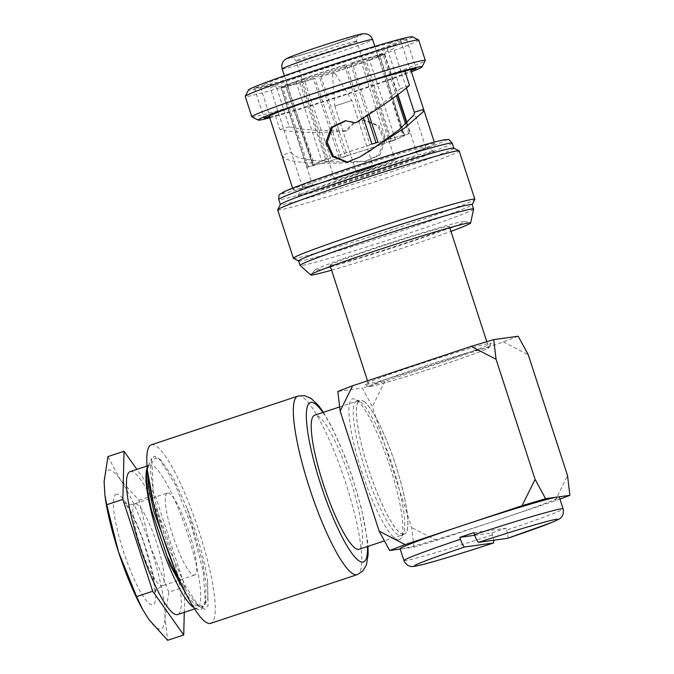 <?xml version="1.0" encoding="UTF-8"?>
<svg xmlns="http://www.w3.org/2000/svg" width="674" height="674" viewBox="0 0 674 674"><rect width="100%" height="100%" fill="white"/><g stroke="black" fill="none" stroke-linecap="round" stroke-linejoin="round"><path stroke-width="0.51" stroke-dasharray="3.37 2.53" d="M151.338 444.815A94.065 17.979 71.6 0 1 151.962 444.671A94.065 17.979 -108.4 0 1 198.594 529.991A94.065 17.979 -108.4 0 1 210.684 623.34M207.558 580.424L208.097 605.589L204.635 609.313L198.982 606.364L185.443 586.228L169.983 550.944C162.35 529.84 156.789 510.1 153.301 491.725L151.953 462.347L155.475 457.815L161.381 460.721L173.749 478.767L187.347 508.929C197.474 534.954 204.214 558.788 207.558 580.424L207.819 598.891L203.599 606.844L195.923 603.457L185.83 590.087L174.633 568.73M147.336 469.618L148.954 464.807L147.657 467.562L147.429 470.494M153.377 503.023L169.983 550.944M187.347 508.929L202.537 561.594L206.017 584.206L205.856 600.172L201.745 607.459L195.03 604.949L186.192 594.207M147.218 468.295A76.179 14.558 -108.4 0 1 147.909 466.341A76.179 14.558 -108.4 0 1 148.954 464.807M153.301 491.725L150.386 470.385L151.684 458.43L154.472 456.188L159.359 458.8L174.954 483.839L191.711 526.824L203.304 572.074L205.343 603.196L200.633 610.273L197.667 609.523L191.61 604.148M193.531 607.333A75.32 14.398 71.6 0 0 194.019 607.611A75.32 14.398 71.6 0 0 196.631 608.209A75.32 14.398 -108.4 0 0 197.128 608.091A75.32 14.398 -108.4 0 0 187.448 533.345A75.32 14.398 -108.4 0 0 150.108 465.026A75.32 14.398 71.6 0 0 149.611 465.144A75.32 14.398 71.6 0 0 147.404 467.394A75.32 14.398 71.6 0 0 147.185 467.908M130.124 471.623A75.32 14.398 71.6 0 1 130.621 471.505A75.32 14.398 -108.4 0 1 167.961 539.823A75.32 14.398 -108.4 0 1 177.641 614.57M184.28 612.363L184.903 586.793L155.062 494.935L136.906 469.365M107.933 456.593L120.216 479.517L138.962 500.293L150.647 547.288L168.803 592.143L184.903 586.793M168.803 592.143L164.987 617.291L167.624 640.3M138.962 500.293L155.062 494.935M105.38 498.625A83.694 15.991 -108.4 0 1 104.116 481.75A83.694 15.991 -108.4 0 1 120.216 479.517A83.694 15.991 -108.4 0 1 150.647 547.288A83.694 15.991 -108.4 0 1 164.987 617.291A83.694 15.991 -108.4 0 1 148.878 619.524A83.694 15.991 -108.4 0 1 141.658 607.754M167.674 493.031A43.187 8.257 -108.4 0 1 189.082 532.199A43.187 8.257 -108.4 0 1 194.634 575.057A43.187 8.257 -108.4 0 1 194.348 575.124A43.187 8.257 -108.4 0 1 172.94 535.956A43.187 8.257 -108.4 0 1 167.388 493.098A43.187 8.257 -108.4 0 1 167.674 493.031M359.2 549.276A70.635 13.497 -108.4 0 0 350.118 479.18A70.635 13.497 -108.4 0 0 315.103 415.117A70.635 13.497 71.6 0 0 314.64 415.226M359.208 400.457L358.105 401.704L359.158 400.297L363.337 400.979L358.779 400.55L339.654 406.911M358.105 401.704A70.635 13.497 -108.4 0 0 368.543 469.104A70.635 13.497 -108.4 0 0 400.92 533.463L403.338 534.608L384.441 540.885M358.054 401.544A70.804 13.531 71.6 0 0 368.51 469.112A70.804 13.531 71.6 0 0 400.971 533.631L400.92 533.463M356.681 401.072A70.804 13.531 71.6 0 0 365.78 471.337A70.804 13.531 71.6 0 0 400.878 535.552A70.804 13.531 71.6 0 0 401.35 535.442A70.804 13.531 71.6 0 0 403.423 533.328A70.804 13.531 71.6 0 0 391.855 463.99A70.804 13.531 71.6 0 0 359.604 401.527A70.804 13.531 71.6 0 0 357.144 400.963A70.804 13.531 71.6 0 0 356.681 401.072L359.158 400.297M402.833 534.726L406.203 532.907A70.804 13.531 71.6 0 0 395.756 465.33A70.804 13.531 71.6 0 0 363.286 400.819M363.337 400.979A70.635 13.497 -108.4 0 1 395.722 465.338A70.635 13.497 -108.4 0 1 406.152 532.738M406.203 532.907L402.884 534.886L400.971 533.631M401.35 535.442L402.884 534.886M398.797 539.773A74.148 14.171 71.6 0 0 401.451 537.439A74.148 14.171 71.6 0 0 389.345 464.824A74.148 14.171 71.6 0 0 355.569 399.404A74.148 14.171 71.6 0 0 352.991 398.814A74.148 14.171 71.6 0 0 361.626 471.269A74.148 14.171 71.6 0 0 398.797 539.773M400.103 548.788A83.694 2.907 162 0 0 401.738 548.838A83.694 2.907 162 0 0 495.794 520.699L436.55 540.388L413.979 547.145L400.188 549.057M413.979 547.145L411.637 527.515L372.351 406.607L362.283 388.056L337.809 391.442M474.732 535.282L491.919 532.898A83.694 2.907 162 0 0 499.004 530.556A83.694 2.907 162 0 0 505.955 528.239L506.57 530.143A83.694 2.907 162 0 0 563.11 508.836M491.919 532.898L493.857 540.219M559.959 499.122L495.794 520.699A83.694 2.907 162 0 0 559.285 497.067M518.196 336.225L503.352 341.912L384.862 381.299L362.283 388.056M366.108 384.407A66.448 2.308 162 0 0 433.685 364.407A66.448 2.308 162 0 0 491.186 343.386A66.448 2.308 162 0 0 489.897 343.26A66.448 2.308 162 0 0 420.129 363.985A66.448 2.308 162 0 0 364.87 384.433A66.448 2.308 162 0 0 366.108 384.407M384.862 381.299L372.351 406.607M555.039 501.001L567.55 475.692M503.352 341.912L528.264 354.785M436.55 540.388L411.637 527.515M370.262 386.556A63.103 2.191 162 0 0 434.435 367.557A63.103 2.191 162 0 0 489.038 347.599A63.103 2.191 162 0 0 487.816 347.481A63.103 2.191 162 0 0 421.562 367.153A63.103 2.191 162 0 0 369.082 386.581A63.103 2.191 162 0 0 370.262 386.556M370.574 386.455A62.766 2.182 162 0 0 435.438 367.22A62.766 2.182 162 0 0 488.734 347.624A62.766 2.182 162 0 0 487.504 347.582A62.766 2.182 162 0 0 422.632 366.816A62.766 2.182 162 0 0 369.344 386.413A62.766 2.182 162 0 0 370.574 386.455M331.22 265.337A62.766 2.182 162 0 0 396.093 246.103A62.766 2.182 162 0 0 449.381 226.506A62.766 2.182 162 0 0 448.151 226.472A62.766 2.182 162 0 0 383.279 245.707A62.766 2.182 162 0 0 329.99 265.303A62.766 2.182 162 0 0 331.22 265.337M453.947 226.523A78.572 2.73 162 0 0 464.218 221.519A78.572 2.73 162 0 0 462.87 221.578A78.572 2.73 162 0 0 383.91 244.923A78.572 2.73 162 0 0 315.044 269.988A78.572 2.73 162 0 0 316.502 270.232A78.572 2.73 162 0 0 326.3 267.991M330.496 266.862A78.572 2.73 162 0 0 449.887 228.073M331.574 270.173A84.073 2.923 162 0 0 450.965 231.384M473.595 209.083A91.201 3.168 162 0 1 395.293 237.77A91.201 3.168 162 0 1 301.901 265.438A91.201 3.168 -18 0 1 300.149 265.438M298.675 260.948A91.201 3.168 162 0 0 298.759 261.032A91.201 3.168 162 0 0 300.461 260.998A91.201 3.168 162 0 0 393.22 233.549A91.201 3.168 162 0 0 472.137 204.702A91.201 3.168 162 0 0 472.154 204.576M293.451 258.327A95.422 3.311 162 0 0 295.229 258.302A95.422 3.311 162 0 0 402.471 226.211A95.422 3.311 162 0 0 474.841 199.394M277.663 209.917A95.422 3.311 162 0 0 279.533 209.976A95.422 3.311 162 0 0 386.766 177.885A95.422 3.311 162 0 0 459.163 150.951M453.762 148.154A91.201 3.168 -18 0 1 453.846 148.238A91.201 3.168 -18 0 1 384.652 173.993A91.201 3.168 -18 0 1 282.153 204.66A91.201 3.168 -18 0 1 280.367 204.61A91.201 3.168 -18 0 1 280.384 204.483M434.738 143.545A74.485 2.586 162 0 1 371.5 166.798A74.485 2.586 162 0 1 294.521 189.621A74.485 2.586 -18 0 1 293.064 189.579A74.485 2.586 -18 0 1 356.302 166.326A74.485 2.586 -18 0 1 433.281 143.495A74.485 2.586 162 0 1 434.738 143.545L434.275 142.104M302.508 187.212A64.78 2.249 -18 0 1 302.516 187.128A64.78 2.249 -18 0 1 358.568 166.638A64.78 2.249 -18 0 1 424.443 147.143A64.78 2.249 -18 0 1 425.656 147.117A64.78 2.249 -18 0 1 425.715 147.176A64.78 2.249 -18 0 1 370.717 167.405A64.78 2.249 -18 0 1 303.772 187.254A64.78 2.249 -18 0 1 302.508 187.212L291.143 151.962L281.968 155.382L284.26 158.036C292.019 163.428 327.572 164.987 362.941 161.381L360.295 161.238C329.99 163.167 300.065 160.328 293.308 155.028L291.143 151.962L270.4 88.117A64.78 2.249 -18 0 1 319.493 69.97A64.78 2.249 -18 0 1 387.457 49.202L400.305 88.749L409.497 85.371M387.457 49.202L390.718 42.833L400.348 39.631L410.062 69.54M347.641 162.181L362.3 155.863L368.88 151.591M400.305 88.749C391.569 97.081 376.774 108.312 355.914 122.441L346.006 120.722M390.718 42.833A69.801 2.426 162 0 0 316.974 65.327A69.801 2.426 162 0 0 264.039 84.941L270.4 88.117M412.286 36.758A86.179 2.991 -18 0 1 340.614 63.28A86.179 2.991 -18 0 1 250.13 90.156A86.179 2.991 -18 0 1 248.462 89.987M400.348 39.631L406.397 38.797L396.775 41.99L393.515 48.368A64.78 2.249 -18 0 1 344.422 66.515A64.78 2.249 -18 0 1 276.458 87.275L289.306 126.822C301.733 129.846 320.571 131.051 345.821 130.436L353.269 122.963L363.008 120.048L377.634 125.693L384.028 139.973L378.763 155.012L364.642 161.524L360.295 161.238M276.458 87.275L270.097 84.107A69.801 2.426 162 0 0 343.833 61.604A69.801 2.426 162 0 0 396.775 41.99M270.097 84.107L260.467 87.3L254.418 88.142L264.039 84.941M418.697 40.061A91.201 3.168 -18 0 1 341.263 68.529A91.201 3.168 -18 0 1 247.004 96.483A91.201 3.168 -18 0 1 245.218 96.424M251.924 116.88A91.201 3.168 -18 0 0 253.626 116.846A91.201 3.168 162 0 0 346.377 89.389A91.201 3.168 162 0 0 425.294 60.542M269.769 117.824A86.179 2.991 162 0 0 411.418 71.798M362.941 161.381L365.881 161.474L380.035 154.927L385.309 139.922L378.881 125.608L364.246 119.997L354.094 123.165L346.621 131.203C316.325 133.174 294.091 132.643 279.929 129.619L275.337 115.498L269.592 117.293M275.337 115.498A74.485 2.586 162 0 0 354.457 91.394A74.485 2.586 162 0 0 410.963 70.416M254.418 88.142L264.132 118.051M406.405 88.05L393.515 48.368M360.042 156.882L362.3 155.863M406.397 38.797L416.119 68.706M289.306 126.822L279.929 129.619M260.467 87.3L270.19 117.217M345.821 130.436L346.621 131.203M355.914 122.441L355.51 122.887M432.75 151.431A71.469 2.485 -18 0 1 434.081 151.406A71.469 2.485 -18 0 1 374.643 173.403A71.469 2.485 -18 0 1 299.601 195.687A71.469 2.485 -18 0 1 298.22 195.553A71.469 2.485 -18 0 1 360.059 172.948A71.469 2.485 -18 0 1 432.75 151.431M315.348 190.456A54.569 1.896 162 0 0 371.745 173.732A54.569 1.896 162 0 0 418.074 156.697A54.569 1.896 162 0 0 417.004 156.663A54.569 1.896 162 0 0 360.607 173.387A54.569 1.896 162 0 0 314.286 190.422A54.569 1.896 162 0 0 315.348 190.456M295.97 81.327L321.81 160.875L325.803 159.755L299.146 80.433L295.97 81.327A54.569 1.896 162 0 0 280.889 87.645A54.569 1.896 162 0 0 281.412 87.738L307.26 167.287A54.569 1.896 162 0 0 307.807 167.228A54.569 1.896 162 0 0 308.549 167.11L282.701 87.561A54.569 1.896 162 0 0 313.469 78.9L339.317 158.449L341.204 157.615L314.977 78.243A49.547 1.719 162 0 1 287.385 86.002L314.421 165.155A48.275 1.677 162 0 0 341.204 157.615M345.366 156.562L347.253 155.736L321.018 76.356L319.518 77.021L345.366 156.562A54.569 1.896 -18 0 1 339.317 158.449M319.518 77.021A54.569 1.896 162 0 0 364.845 61.949L390.693 141.498L386.708 142.618L361.66 62.842A49.547 1.719 162 0 1 321.018 76.356M395.453 139.788L391.459 140.917L366.42 61.14L369.605 60.247L395.453 139.788A54.569 1.896 -18 0 1 390.693 141.498M369.605 60.247A54.569 1.896 162 0 0 384.677 53.928A54.569 1.896 162 0 0 384.155 53.836L397.517 94.95M406.692 123.19L410.003 133.385A54.569 1.896 162 0 0 409.455 133.435A54.569 1.896 162 0 0 408.714 133.562L405.655 124.134M368.922 114.445L352.098 62.674A54.569 1.896 162 0 1 382.874 54.013L396.43 95.75M371.896 144.101L370.009 144.935L344.549 65.218L346.048 64.552L363.404 117.958M346.048 64.552A54.569 1.896 162 0 0 300.722 79.625L326.57 159.174L330.555 158.045L303.907 78.732A49.547 1.719 162 0 1 344.549 65.218M321.81 160.875A54.569 1.896 -18 0 1 326.57 159.174M347.253 155.736A48.275 1.677 162 0 0 386.708 142.618M391.459 140.917A48.275 1.677 162 0 0 404.543 135.415A48.275 1.677 162 0 0 404.13 135.331L379.47 55.394A49.547 1.719 162 0 1 379.909 55.479A49.547 1.719 162 0 1 366.42 61.14M410.003 133.385L404.13 135.331M382.874 54.013L378.181 55.571L402.841 135.508L408.714 133.562M402.841 135.508A48.275 1.677 162 0 0 376.058 143.048L375.982 142.821M377.946 142.214L376.058 143.048M370.009 144.935A48.275 1.677 162 0 0 330.555 158.045M325.803 159.755A48.275 1.677 162 0 0 312.719 165.248A48.275 1.677 162 0 0 313.132 165.332L286.096 86.179A49.547 1.719 162 0 1 285.666 86.095A49.547 1.719 162 0 1 299.146 80.433M307.26 167.287L313.132 165.332M314.421 165.155L308.549 167.11M314.354 165.054A47.534 1.651 162 0 0 363.48 150.487A47.534 1.651 162 0 0 403.844 135.643A47.534 1.651 162 0 0 402.909 135.617A47.534 1.651 162 0 0 353.783 150.184A47.534 1.651 162 0 0 313.418 165.02A47.534 1.651 162 0 0 314.354 165.054M282.701 87.561L287.385 86.002M313.469 78.9L314.977 78.243M364.845 61.949L361.66 62.842M384.155 53.836L379.47 55.394M378.181 55.571A49.547 1.719 162 0 0 350.59 63.331L367.263 115.507M352.098 62.674L350.59 63.331M300.722 79.625L303.907 78.732M281.412 87.738L286.096 86.179M335.315 179.587A31.804 1.104 162 0 0 368.181 169.848A31.804 1.104 162 0 0 395.183 159.915A31.804 1.104 162 0 0 394.56 159.898A31.804 1.104 162 0 0 361.694 169.637A31.804 1.104 162 0 0 334.692 179.57A31.804 1.104 162 0 0 335.315 179.587M356.597 172.519L373.455 166.975L356.597 172.519M334.986 106.012L351.845 100.468L334.986 106.012M334.961 73.239L332.442 74.064L334.986 73.239L351.845 100.468L373.455 166.975M473.881 532.679L505.955 528.239M507.539 538.324C508.365 537.709 508.044 534.979 506.57 530.143M297.891 396.093A94.065 17.979 -108.4 0 1 298.515 395.95A94.065 17.979 -108.4 0 1 345.147 481.27A94.065 17.979 -108.4 0 1 357.237 574.627M322.888 412.48A84.023 16.058 -108.4 0 1 367.448 546.538M116.56 494.16A58.25 11.129 71.6 0 0 123.342 551.079A58.25 11.129 71.6 0 0 152.535 604.89A58.25 11.129 71.6 0 0 145.752 547.97A58.25 11.129 71.6 0 0 116.56 494.16M135.247 503.815A43.187 8.257 71.6 0 0 134.96 503.874A43.187 8.257 71.6 0 0 140.512 546.732A43.187 8.257 71.6 0 0 161.92 585.9A43.187 8.257 71.6 0 0 162.207 585.841A43.187 8.257 71.6 0 0 156.654 542.983A43.187 8.257 71.6 0 0 135.247 503.815M403.928 560.566A83.694 2.907 162 0 0 492.542 534.811M452.195 143.149A91.201 3.168 -18 0 1 383.001 168.904A91.201 3.168 -18 0 1 280.502 199.571A91.201 3.168 -18 0 1 278.716 199.521M444.174 139.88A86.179 2.991 -18 0 1 380.481 164.262A86.179 2.991 -18 0 1 283.628 193.244M282.195 68.933A47.534 1.651 162 0 0 283.131 68.959A47.534 1.651 162 0 0 332.257 54.392A47.534 1.651 162 0 0 372.621 39.555M361.306 34.163A39.168 1.356 162 0 0 317.286 47.332A39.168 1.356 162 0 0 288.346 58.411A39.168 1.356 162 0 0 332.358 45.242A39.168 1.356 162 0 0 361.306 34.163M359.124 34.888A36.826 1.281 162 0 0 317.74 47.273A36.826 1.281 162 0 0 290.528 57.686A36.826 1.281 162 0 0 331.911 45.301A36.826 1.281 162 0 0 359.124 34.888M355.998 41.215A31.804 1.104 162 0 0 323.132 50.954A31.804 1.104 162 0 0 296.13 60.887A31.804 1.104 162 0 0 296.754 60.904A31.804 1.104 162 0 0 329.62 51.165A31.804 1.104 162 0 0 356.622 41.232A31.804 1.104 162 0 0 355.998 41.215M323.427 412.303L331.776 426.895L344.583 455.675L352.3 477.024L361.357 508.07L367.44 540.16L367.996 546.353M198.982 606.356L195.923 603.449M147.496 468.556L147.665 467.562M201.745 607.459L203.599 606.844M161.381 460.721L159.35 458.8M205.334 603.196L205.856 600.172M194.019 607.611L197.667 609.523M147.404 467.394L147.909 466.341M148.179 465.776L151.684 458.43M197.128 608.091L194.55 608.951M149.611 465.144L147.033 465.995M194.634 575.057L162.207 585.841C156.764 589.093 154.22 591.553 154.59 593.196C155.433 593.794 154.607 586.843 152.13 572.352L144.843 546.075C139.779 531.087 134.64 518.997 129.442 509.814L124.454 502.543C125.019 502.231 123.797 504.321 132.66 504.413L167.388 493.098M359.604 401.527L355.569 399.404M403.423 533.328L401.451 537.439M489.038 347.599L491.186 343.386M369.082 386.581L364.87 384.433M449.381 226.506L449.76 227.686M486.805 341.684L488.734 347.624M464.218 221.519L470.427 222.824M315.044 269.988L310.798 274.697M293.064 189.579L292.592 188.139M425.715 147.176L414.485 112.625M370.077 150.866L367.861 152.265M364.246 119.997L363.008 120.048M365.881 161.474L364.642 161.524M347.026 162.215L348.256 162.164M345.383 120.739L346.621 120.688M425.656 147.117L434.081 151.406M302.516 187.128L298.22 195.553M384.677 53.928L397.913 94.655M407.071 122.837L418.074 156.697M280.889 87.645L314.286 190.422M404.543 135.415L379.909 55.479M312.719 165.248L285.666 86.095M374.845 46.405L403.844 135.643M284.428 75.783L313.418 165.02M334.692 179.57L296.13 60.887C293.384 57.762 291.791 56.633 291.353 57.492L291.387 57.484C292.398 57.56 308.987 52.842 325.719 47.34L358.492 35.68C357.54 35.326 356.917 37.18 356.622 41.232L395.183 159.915M334.81 106.012L356.42 172.51M332.442 74.064L334.81 106.003M329.99 265.303L330.37 266.474M367.524 380.818L369.344 386.413"/><path stroke-width="1.01" d="M210.684 623.34A94.065 17.979 -108.4 0 1 210.061 623.484A94.065 17.979 71.6 0 1 163.428 538.172A94.065 17.979 71.6 0 1 151.338 444.815L297.891 396.093A94.065 17.979 -108.4 0 0 309.981 489.45A94.065 17.979 -108.4 0 0 356.613 574.77A94.065 17.979 -108.4 0 0 357.237 574.627L210.684 623.34M174.633 568.73L153.874 511.372L148.356 486.342L147.336 469.618M147.429 470.494L153.377 503.023M186.192 594.207L167.228 556.589L151.608 510.471A76.179 14.558 -108.4 0 1 147.218 468.295M191.61 604.148L169.983 564.913L151.608 510.471M147.185 467.908A75.32 14.398 71.6 0 0 159.713 541.155A75.32 14.398 71.6 0 0 193.531 607.333M194.55 608.951L177.641 614.57A75.32 14.398 -108.4 0 1 177.144 614.688A75.32 14.398 71.6 0 1 139.804 546.37A75.32 14.398 71.6 0 1 130.124 471.623L147.033 465.995M136.906 469.365L124.033 451.243L122.862 499.4L152.703 591.25L183.724 634.95L184.28 612.363M183.724 634.95L167.624 640.3L148.878 619.524L142.593 609.456L136.603 596.608L118.447 551.753L106.753 504.75L122.862 499.4M106.753 504.75L104.925 495.424L104.116 481.75L107.933 456.593L124.033 451.243M136.603 596.608L152.703 591.25M142.593 609.456L141.658 607.754A83.694 15.991 -108.4 0 1 118.447 551.753A83.694 15.991 -108.4 0 1 105.38 498.625L104.925 495.424M339.654 406.911L314.64 415.226A70.635 13.497 71.6 0 0 323.714 485.322A70.635 13.497 71.6 0 0 358.728 549.386A70.635 13.497 -108.4 0 0 359.2 549.276L384.441 540.885M493.857 540.219L493.503 542.991L464.672 546.985C463.527 546.639 462.128 544.07 460.468 539.259L459.845 537.346A83.694 2.907 162 0 1 466.796 535.021A83.694 2.907 162 0 1 473.881 532.679L474.496 534.592A83.694 2.907 162 0 1 563.11 508.836L559.285 497.067A83.694 2.907 162 0 0 557.651 497.016A83.694 2.907 162 0 0 463.594 525.164L522.055 505.727L535.089 479.357L496.056 359.242L471.143 346.377L352.654 385.764L337.809 391.442L340.151 411.073L379.176 531.188L389.665 550.515L400.188 549.057M389.665 550.515L405.125 544.592L463.594 525.164A83.694 2.907 162 0 0 400.103 548.788L403.928 560.566C406.683 566.581 411.384 566.455 411.25 566.421C411.064 566.901 414.266 566.421 420.854 564.997C433.685 561.897 463.973 552.705 493.562 542.974M405.125 544.592L379.176 531.188M352.654 385.764L340.151 411.073M522.055 505.727L545.569 498.693L535.089 479.357M559.959 499.122L569.884 495.323L545.569 498.693M471.143 346.377L493.722 339.62L496.056 359.242M493.722 339.62L518.196 336.225L528.264 354.785L567.55 475.692L569.884 495.323M326.3 267.991A78.572 2.73 162 0 0 330.496 266.862M449.887 228.073A78.572 2.73 162 0 0 453.947 226.523M450.965 231.384A84.073 2.923 162 0 0 470.629 223.01A84.073 2.923 162 0 0 470.427 222.824A84.073 2.923 162 0 0 468.978 222.9A84.073 2.923 -18 0 0 384.483 247.872A84.073 2.923 -18 0 0 310.798 274.697A84.073 2.923 -18 0 0 310.739 274.958A84.073 2.923 -18 0 0 312.348 274.958A84.073 2.923 162 0 0 331.574 270.173M310.739 274.958L300.149 265.438A91.201 3.168 -18 0 1 300.115 265.379A91.201 3.168 -18 0 1 377.55 236.903A91.201 3.168 -18 0 1 471.808 208.957A91.201 3.168 162 0 1 473.595 209.016A91.201 3.168 162 0 1 473.595 209.083L470.629 223.01M473.595 209.016L472.154 204.576A91.201 3.168 162 0 0 470.368 204.525A91.201 3.168 162 0 0 376.109 232.471A91.201 3.168 162 0 0 298.675 260.948L300.115 265.379M472.171 204.635L474.841 199.394A95.422 3.311 162 0 0 474.858 199.268A95.422 3.311 162 0 0 472.988 199.209A95.422 3.311 162 0 0 365.755 231.3A95.422 3.311 162 0 0 293.358 258.243A95.422 3.311 162 0 0 293.451 258.327L298.692 260.998M474.858 199.268L459.163 150.951A95.422 3.311 162 0 0 459.07 150.858A95.422 3.311 162 0 0 457.292 150.892A95.422 3.311 162 0 0 350.05 182.974A95.422 3.311 162 0 0 277.68 209.791A95.422 3.311 162 0 0 277.663 209.917L293.358 258.243M277.68 209.791L280.384 204.483A91.201 3.168 -18 0 1 349.562 178.854A91.201 3.168 -18 0 1 452.06 148.187A91.201 3.168 -18 0 1 453.762 148.154L459.07 150.858M292.592 188.139L269.288 116.341A74.485 2.586 -18 0 1 325.795 95.363A74.485 2.586 -18 0 1 404.914 71.259L410.062 69.54L416.119 68.706L410.963 70.416L434.275 142.104M404.914 71.259L409.497 85.371C399.244 94.394 381.248 106.896 355.51 122.887L345.383 120.739L331.229 127.285L325.955 142.281L332.392 156.604L347.026 162.215L360.042 156.882L405.369 127.47L423.019 111.909L423.651 109.458L414.257 112.213L406.405 88.05M368.88 151.591L399.092 129.745L413.979 114.917L414.485 112.625M346.006 120.722L332.299 127.437L327.235 142.239L333.403 156.301L347.641 162.181M245.235 96.306L248.462 89.987A86.179 2.991 -18 0 1 323.031 62.724A86.179 2.991 -18 0 1 410.677 36.784A86.179 2.991 -18 0 1 412.286 36.758L418.613 39.968A91.201 3.168 -18 0 1 418.697 40.061L425.311 60.424A91.201 3.168 162 0 0 423.525 60.365A91.201 3.168 -18 0 0 329.266 88.311A91.201 3.168 -18 0 0 251.832 116.787L245.218 96.424A91.201 3.168 -18 0 1 245.235 96.306A91.201 3.168 -18 0 1 324.152 67.459A91.201 3.168 -18 0 1 416.911 40.002A91.201 3.168 -18 0 1 418.613 39.968M411.418 71.798A86.179 2.991 162 0 0 422.067 66.861L425.294 60.542A91.201 3.168 162 0 0 425.311 60.424M269.769 117.824A86.179 2.991 162 0 1 259.852 120.065A86.179 2.991 -18 0 1 258.243 120.09L251.924 116.88A91.201 3.168 -18 0 1 251.832 116.787M258.243 120.09A86.179 2.991 -18 0 1 329.915 93.568A86.179 2.991 -18 0 1 420.399 66.692A86.179 2.991 162 0 1 422.067 66.861M269.592 117.293L264.132 118.051L269.288 116.341M397.517 94.95L406.692 123.19M396.43 95.75L405.655 124.134M368.922 114.445L377.946 142.214A54.569 1.896 -18 0 0 371.896 144.101L363.404 117.958M375.982 142.821L367.263 115.507M459.845 537.346L474.732 535.282M563.11 508.836C564.424 515.332 560.549 517.994 560.625 517.885C561.063 518.163 558.198 519.654 552.023 522.375L507.598 538.315L478.7 542.326C477.563 541.98 476.156 539.402 474.496 534.592M367.448 546.538A84.023 16.058 -108.4 0 1 362.865 562.116A84.023 16.058 -108.4 0 1 320.748 484.496A84.023 16.058 -108.4 0 1 310.967 402.386A84.023 16.058 -108.4 0 1 322.888 412.48M460.468 539.259A83.694 2.907 162 0 0 403.928 560.566M280.35 204.559L278.716 199.521A91.201 3.168 -18 0 1 347.91 173.766A91.201 3.168 -18 0 1 450.409 143.09A91.201 3.168 -18 0 1 452.195 143.149L453.829 148.187M283.628 193.244A86.179 2.991 -18 0 1 347.321 168.862A86.179 2.991 -18 0 1 444.174 139.88M282.195 68.933C281.361 66.069 281.833 63.449 283.611 61.081L284.655 59.969C285.709 58.95 287.351 57.812 299.104 53.583C320.377 45.857 360.084 33.574 362.738 33.826L365.982 33.835C369.234 34.492 371.441 36.396 372.621 39.555A47.534 1.651 162 0 0 371.686 39.522A47.534 1.651 162 0 0 322.56 54.089A47.534 1.651 162 0 0 282.195 68.933L284.428 75.783M507.539 538.324A75.32 2.612 162 0 0 556.261 519.334A75.32 2.612 162 0 0 478.7 542.326M464.672 546.985A75.32 2.612 162 0 0 415.942 565.975A75.32 2.612 162 0 0 493.503 542.991M297.891 396.093L304.513 395.638L311.034 398.368L318.743 405.79L323.427 412.303M367.996 546.353L368.13 554.635L366.412 564.922L362.814 571.03L357.237 574.627M449.76 227.686L486.805 341.684M278.716 199.521C278.665 196.067 279.12 194.28 280.072 194.154L285.279 191.146L301.876 184.625C324.32 176.318 364.179 163.032 395.924 153.268C416.389 146.957 437.586 140.799 445.042 139.678L447.949 139.611C448.244 138.886 449.659 140.066 452.195 143.149M397.913 94.655L407.071 122.837M372.621 39.555L374.845 46.405M330.37 266.474L367.524 380.818"/></g></svg>
